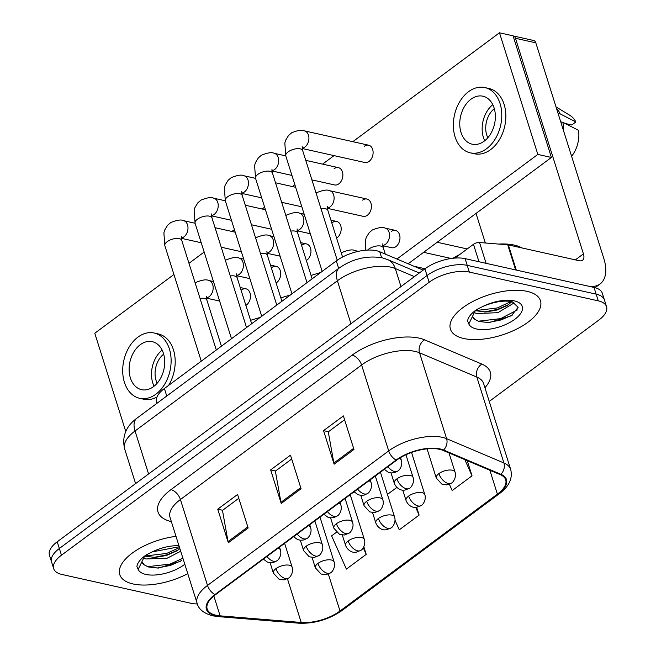 <?xml version="1.0" encoding="UTF-8"?>
<svg xmlns="http://www.w3.org/2000/svg" width="656" height="656" viewBox="0 0 656 656"><rect width="100%" height="100%" fill="white"/><g stroke="black" fill="none" stroke-linecap="round" stroke-linejoin="round"><path stroke-width="0.98" d="M157.022 403.26L156.604 401.948A29.512 13.21 -17.5 0 1 164.394 388.532L336.307 260.908A29.512 13.21 -17.5 0 1 379.734 251.74L423.161 270.133M133.053 583.955A47.216 21.14 162.5 0 0 187.764 573.656A47.216 21.14 162.5 0 1 133.053 583.955A47.216 21.14 162.5 0 1 119.761 574.59A47.216 21.14 162.5 0 0 133.053 583.955M463.694 338.496A47.216 21.14 162.5 0 0 516.001 329.427A47.216 21.14 162.5 0 0 540.47 300.735A47.216 21.14 162.5 0 0 527.178 291.371A47.216 21.14 162.5 0 0 474.87 300.44A47.216 21.14 162.5 0 0 450.41 329.132A47.216 21.14 162.5 0 0 463.694 338.496A47.216 21.14 162.5 0 0 516.001 329.427A47.216 21.14 162.5 0 0 540.47 300.735A47.216 21.14 162.5 0 0 527.178 291.371A47.216 21.14 162.5 0 0 474.87 300.44A47.216 21.14 162.5 0 0 450.41 329.132A47.216 21.14 162.5 0 0 463.694 338.496M216.021 615.246A31.48 14.096 -17.5 0 1 207.165 608.998A31.48 14.096 -17.5 0 1 215.471 594.689L396.667 460.176A31.48 14.096 -17.5 0 1 442.989 450.393L500.298 474.673A31.48 14.096 -17.5 0 1 505.71 479.839A31.48 14.096 -17.5 0 1 497.404 494.148L339.997 611.007A31.48 14.096 -17.5 0 1 301.211 622.47L220.113 615.845A31.48 14.096 -17.5 0 1 216.021 615.246M215.496 615.64A32.267 14.448 162.5 0 0 219.686 616.255L300.784 622.88A32.267 14.448 162.5 0 0 340.538 611.121L497.945 494.271A32.267 14.448 162.5 0 0 500.913 474.304L443.604 450.024A32.267 14.448 162.5 0 0 396.126 460.053L214.93 594.566A32.267 14.448 162.5 0 0 215.496 615.64M489.245 401.431L598.772 320.12A29.512 13.21 162.5 0 0 606.554 306.705L602.323 293.281A29.512 13.21 162.5 0 0 594.024 287.426L465.104 258.644L467.22 265.36A29.512 13.21 162.5 0 0 427.023 275.536L59.343 548.498A29.512 13.21 162.5 0 0 51.562 561.913A29.512 13.21 162.5 0 1 59.343 548.498L427.023 275.536A29.512 13.21 162.5 0 1 467.22 265.36L596.14 294.134L467.22 265.36L469.335 272.068A29.512 13.21 162.5 0 0 429.147 282.252L61.467 555.206A29.512 13.21 162.5 0 0 53.677 568.621A29.512 13.21 162.5 0 0 61.976 574.476L190.896 603.258A29.512 13.21 162.5 0 0 197.333 603.938M604.438 299.989A29.512 13.21 162.5 0 0 596.14 294.134A29.512 13.21 162.5 0 1 604.438 299.989M353.969 449.467L343.391 415.912L323.547 430.639L334.125 464.194L353.969 449.467M344.597 419.742L328.279 431.853L333.847 463.046A7.872 4.305 53.4 0 0 334.125 464.194M328.443 431.73L323.547 430.639M248.157 528.014L237.579 494.46L217.743 509.187L228.321 542.742L248.157 528.014M238.792 498.289L222.474 510.401L228.034 541.594A7.872 4.305 53.4 0 0 228.321 542.742M222.638 510.278L217.743 509.187M301.063 488.736L290.485 455.182L270.649 469.909L281.227 503.464L301.063 488.736M291.69 459.011L275.381 471.131L280.94 502.324A7.872 4.305 53.4 0 0 281.227 503.464M275.545 471.008L270.649 469.909M176.005 536.354A47.216 21.14 162.5 0 0 119.761 574.59A47.216 21.14 162.5 0 1 176.005 536.354M606.554 306.705A29.512 13.21 162.5 0 0 598.256 300.85L469.335 272.068M336.389 532.319L331.624 535.854L346.384 569.096L366.22 554.369L363.818 546.76M449.385 484.243L452.189 490.549L472.025 475.821L467.252 460.668M395.043 520.257L399.283 529.827L419.127 515.099L416.675 507.334M396.855 487.433L387.45 494.419M419.127 515.099L415.707 507.408M366.22 554.369L363.276 547.735M472.025 475.821L464.85 459.651M465.104 258.644A29.512 13.21 162.5 0 0 424.908 268.829L57.228 541.782A29.512 13.21 162.5 0 0 49.446 555.206L53.677 568.621M141.999 562.044L142.008 562.077A22.238 9.955 162.5 0 0 144.336 564.914L148.395 566.964L158.416 568.071L180.646 561.257M179.277 546.743L152.258 551.893L146.28 554.869C140.564 558.805 137.44 562.692 136.907 566.546L138.17 569.433L144.705 555.993M180.703 551.261L167.214 558.166L145.894 558.969L143.418 557.953M179.867 548.596L176.874 550.868L166.37 555.501L155.16 557.42L144.582 556.157M144.336 564.914L142.016 562.003M181.778 560.495L170.445 565.415L156.899 568.104M178.145 550.007L167.091 554.763L153.586 557.452M182.901 558.223L170.027 564.086L147.592 566.686M179.539 547.571L166.673 553.426L144.64 556.075M521.996 247.952A49.184 22.025 162.5 0 0 514.222 245.09A49.184 22.025 162.5 0 0 498.568 244.065M459.626 254.585A49.184 22.025 162.5 0 0 452.886 258.275M472.656 316.495L472.656 316.618A22.238 9.955 162.5 0 0 474.985 319.456L479.036 321.497L489.064 322.613L511.295 315.798L518.158 307.287L512.172 301.686C503.898 300.145 494.148 301.727 482.906 306.434L476.928 309.411C471.213 313.338 468.089 317.233 467.548 321.079L468.819 323.974L475.354 310.526M513.919 302.219L513.369 303.375L497.863 312.699L476.543 313.511L474.067 312.494M511.91 301.621L507.523 305.409L497.018 310.042L485.801 311.953L475.231 310.69M474.985 319.456L472.664 316.536M512.426 315.036L501.094 319.948L487.547 322.645M508.785 304.54L497.74 309.296L484.235 311.985M517.363 309.919L500.676 318.619L478.24 321.227M511.155 301.473L497.314 307.967L475.288 310.616M478.978 261.744L473.476 244.303L454.92 258.087M516.288 270.075L587.235 285.909A39.344 21.517 53.4 0 0 600.109 283.95A39.344 21.517 53.4 0 0 603.799 258.415L535.821 42.829L515.468 38.286L583.438 253.872A9.84 5.379 -126.6 0 1 582.52 260.26A9.84 5.379 -126.6 0 1 579.297 260.744L508.351 244.909L516.288 270.075A4.92 2.206 162.5 0 0 515.649 269.977M515.468 38.286A4.92 3.477 -77.4 0 0 513.23 35.941L533.59 40.483A4.92 3.477 102.6 0 1 535.821 42.829M476.026 213.43L485.342 242.991M473.476 244.303A4.92 2.206 -17.5 0 1 479.536 242.515L507.719 244.811A4.92 2.206 -17.5 0 1 508.351 244.909M382.792 245.738L391.648 247.714A8.856 6.265 -77.4 0 0 395.953 246.623A8.856 6.265 -77.4 0 0 399.98 237.447A8.856 6.265 -77.4 0 0 395.502 230.428A8.856 6.265 -77.4 0 0 391.189 231.519M327.369 208.346L363.088 216.316A8.856 6.265 -77.4 0 0 367.401 215.225A8.856 6.265 -77.4 0 0 371.427 206.058A8.856 6.265 -77.4 0 0 366.95 199.039A8.856 6.265 -77.4 0 0 362.637 200.129M336.577 238.062A8.856 6.265 -77.4 0 0 337.168 237.677A8.856 6.265 -77.4 0 0 341.194 228.501A8.856 6.265 -77.4 0 0 336.717 221.482A8.856 6.265 -77.4 0 0 332.403 222.573M306.344 260.514A8.856 6.265 -77.4 0 0 306.934 260.12A8.856 6.265 -77.4 0 0 310.96 250.945A8.856 6.265 -77.4 0 0 306.483 243.925A8.856 6.265 -77.4 0 0 302.17 245.016M276.11 282.957A8.856 6.265 -77.4 0 0 276.701 282.564A8.856 6.265 -77.4 0 0 280.719 273.396A8.856 6.265 -77.4 0 0 276.25 266.377A8.856 6.265 -77.4 0 0 271.937 267.468M302.186 148.51L364.769 162.483A8.856 6.265 -77.4 0 0 369.082 161.392A8.856 6.265 -77.4 0 0 373.108 152.225A8.856 6.265 -77.4 0 0 368.631 145.206A8.856 6.265 -77.4 0 0 364.318 146.296M311.912 179.875L334.535 184.926A8.856 6.265 -77.4 0 0 338.849 183.836A8.856 6.265 -77.4 0 0 342.875 174.668A8.856 6.265 -77.4 0 0 338.398 167.649A8.856 6.265 -77.4 0 0 334.084 168.74M245.877 305.401A8.856 6.265 -77.4 0 0 246.459 305.007A8.856 6.265 -77.4 0 0 250.485 295.84A8.856 6.265 -77.4 0 0 246.008 288.82A8.856 6.265 -77.4 0 0 241.703 289.911M173.93 274.487L94.776 333.248L125.755 431.492M396.946 259.03L537.838 154.431L499.487 32.8L352.83 141.671M334.043 155.62L322.596 164.123M294.864 184.705L292.363 186.566M264.63 207.148L262.129 209.01M234.397 229.6L231.896 231.453M204.164 252.043L188.977 263.318M408.188 263.786L551.409 157.465L513.058 35.826L499.487 32.8M537.838 154.431L551.409 157.465M140.302 344.687A24.592 17.4 -77.4 0 0 129.125 370.164A24.592 17.4 -77.4 0 0 141.557 389.664A24.592 17.4 -77.4 0 0 153.529 386.63A24.592 17.4 -77.4 0 0 164.705 361.161A24.592 17.4 -77.4 0 0 152.274 341.661A24.592 17.4 -77.4 0 0 140.302 344.687M162.139 350.115A24.592 17.4 -77.4 0 0 154.078 386.204M163.672 354.142A19.672 13.915 -77.4 0 0 157.186 383.211M168.617 385.392A33.448 23.665 -77.4 0 0 158.276 333.929L154.201 333.018A33.448 23.665 -77.4 0 0 137.924 337.143A33.448 23.665 -77.4 0 0 122.713 371.788A33.448 23.665 -77.4 0 0 139.63 398.307A33.448 23.665 -77.4 0 0 155.907 394.182A33.448 23.665 -77.4 0 0 171.109 359.537A33.448 23.665 -77.4 0 0 154.201 333.018M139.63 398.307L143.697 399.209A33.448 23.665 -77.4 0 0 156.981 397.019M470.951 99.228A24.592 17.4 -77.4 0 0 459.766 124.706A24.592 17.4 -77.4 0 0 472.205 144.197A24.592 17.4 -77.4 0 0 484.177 141.171A24.592 17.4 -77.4 0 0 495.354 115.694A24.592 17.4 -77.4 0 0 482.923 96.202A24.592 17.4 -77.4 0 0 470.951 99.228M492.787 104.657A24.592 17.4 -77.4 0 0 484.727 140.745M494.321 108.683A19.672 13.915 -77.4 0 0 487.834 137.752M470.278 152.84L474.345 153.75A33.448 23.665 -77.4 0 0 490.622 149.634A33.448 23.665 -77.4 0 0 505.833 114.98A33.448 23.665 -77.4 0 0 488.917 88.47L484.85 87.56A33.448 23.665 -77.4 0 0 468.573 91.676A33.448 23.665 -77.4 0 0 453.362 126.321A33.448 23.665 -77.4 0 0 470.278 152.84A33.448 23.665 -77.4 0 0 486.555 148.723A33.448 23.665 -77.4 0 0 501.758 114.078A33.448 23.665 -77.4 0 0 484.85 87.56M563.471 130.528A32.464 22.968 -77.4 0 0 562.881 122.319L578.535 130.347A25.576 18.097 -77.4 0 1 571.581 156.259M560.732 121.836L562.881 122.319M565.185 123.5L571.819 124.976L575.886 121.959L560.232 113.931L558.084 113.447M560.232 113.931A32.464 22.968 -77.4 0 0 556.403 108.117M575.886 121.959A25.576 18.097 -77.4 0 0 569.884 115.333L556.017 106.887M166.763 396.027L164.394 388.532M381.62 257.71L379.734 251.74M338.676 268.402L336.307 260.908M171.364 521.627A49.184 22.025 -17.5 0 1 170.986 489.622L352.182 355.109A9.84 5.379 -126.6 0 1 361.612 365.007L180.416 499.528A39.344 17.622 162.5 0 0 170.035 517.412L197.12 603.315A39.344 17.622 -17.5 0 1 207.501 585.423A9.84 5.379 53.4 0 0 214.93 594.566M352.182 355.109A49.184 22.025 -17.5 0 1 419.176 338.135A49.184 22.025 -17.5 0 1 424.563 339.824L481.873 364.105A49.184 22.025 -17.5 0 1 484.923 387.729M415.207 351.436A39.344 17.622 162.5 0 0 361.612 365.007L388.696 450.91A39.344 17.622 -17.5 0 1 446.605 438.684L503.915 462.964A39.344 17.622 -17.5 0 1 510.68 469.417L483.595 383.514A39.344 17.622 162.5 0 0 476.83 377.061L419.52 352.78A39.344 17.622 162.5 0 0 415.207 351.436M197.12 603.315C198.571 609.178 203.745 613.344 212.659 615.812L217.841 616.583A9.84 5.92 -85.3 0 0 219.686 616.255M217.841 616.583L298.939 623.2C314.437 623.807 328.771 619.584 341.965 610.547A9.84 5.379 -126.6 0 1 340.538 611.121M497.945 494.271A9.84 5.379 53.4 0 0 499.372 493.689C509.105 486.432 512.877 478.339 510.68 469.417M500.913 474.304A9.84 7.79 -67 0 0 503.915 462.964L476.83 377.061A9.84 7.79 113 0 1 481.873 364.105M298.939 623.2A9.84 5.92 -85.3 0 0 300.784 622.88M443.604 450.024A9.84 7.79 -67 0 0 446.605 438.684L419.52 352.78A9.84 7.79 113 0 1 424.563 339.824M396.126 460.053A9.84 5.379 -126.6 0 1 388.696 450.91L207.501 585.423L180.416 499.528A9.84 5.379 -126.6 0 0 170.986 489.622M429.147 282.252L424.908 268.829M61.467 555.206L57.228 541.782M598.256 300.85L594.024 287.426M497.404 494.148L489.868 470.254M220.113 615.845L213.84 595.96M301.211 622.47L287.443 578.781M339.997 611.007L328.344 574.057M300.719 487.638L280.94 502.324M247.812 526.916L228.034 541.594M353.617 448.368L333.847 463.046M414.403 276.627L395.289 268.534A39.344 17.622 162.5 0 0 390.976 267.181A39.344 17.622 162.5 0 0 337.389 280.76L135.029 430.984A39.344 17.622 162.5 0 0 124.64 448.876C121.778 436.642 125.854 426.425 136.874 418.216L339.226 267.992A19.672 10.758 -126.6 0 0 337.389 280.76L350.935 323.744M148.584 473.968L135.029 430.984A19.672 10.758 -126.6 0 1 136.874 418.216M400.98 286.59L395.289 268.534A19.672 15.572 -67 0 0 387.581 259.563L419.299 272.994M266.951 556.468A9.84 5.379 53.4 0 0 273.642 561.298A9.84 5.379 -126.6 0 0 276.865 560.814L273.65 562.389L270.444 562.733L267.304 562.028L263.376 559.125M211.462 213.963L211.978 217.931A8.856 3.961 162.5 0 0 209.485 216.177A8.856 3.961 162.5 0 0 197.809 218.956A8.856 3.961 162.5 0 0 195.086 223.261L183.508 220.654A8.856 6.265 102.6 0 1 187.985 227.673A8.856 6.265 102.6 0 1 183.959 236.841A8.856 6.265 102.6 0 1 183.582 237.103A8.856 6.265 102.6 0 1 181.212 238.005M181.228 236.406L181.745 240.375A8.856 3.961 162.5 0 0 179.252 238.62A8.856 3.961 162.5 0 0 167.575 241.4A8.856 3.961 162.5 0 0 164.853 245.705L163.877 232.847L164.746 229.944L167.641 225.197L170.773 222.54C177.005 220.014 181.245 219.383 183.508 220.654M279.497 547.153L280.383 549.958A9.84 4.403 162.5 0 0 278.16 548.145M275.963 568.621A9.84 4.403 162.5 0 0 273.372 573.09L279.054 579.248L283.958 579.896L288.615 578.034A9.84 5.379 -126.6 0 1 285.393 578.526A9.84 5.379 53.4 0 1 275.963 568.621A9.84 4.403 162.5 0 1 289.362 565.226A9.84 4.403 162.5 0 1 292.133 567.178C293.913 572.573 289.796 577.788 288.615 578.034M195.152 282.925L195.964 282.375C202.187 279.85 206.435 279.218 208.698 280.489A8.856 6.265 102.6 0 1 212.716 284.712A8.856 6.265 102.6 0 1 208.764 296.938A8.856 6.265 102.6 0 1 206.394 297.84M206.419 296.241L206.927 300.21A8.856 3.961 162.5 0 0 204.434 298.455A8.856 3.961 162.5 0 0 200.047 298.439M317.955 563.397A9.84 4.403 162.5 0 0 315.356 567.866L321.038 574.025L325.942 574.672L330.599 572.811A9.84 5.379 -126.6 0 1 327.385 573.295A9.84 5.379 53.4 0 1 317.955 563.397A9.84 4.403 162.5 0 1 331.354 560.003A9.84 4.403 162.5 0 1 334.117 561.954C335.897 567.35 331.788 572.557 330.599 572.811M297.184 534.025A9.84 5.379 53.4 0 0 303.876 538.855A9.84 5.379 -126.6 0 0 307.098 538.363L303.892 539.937L300.678 540.29L297.537 539.585L293.609 536.682M225.32 200.793L213.741 198.21A8.856 6.265 102.6 0 1 218.218 205.23A8.856 6.265 102.6 0 1 214.192 214.397A8.856 6.265 102.6 0 1 213.815 214.66A8.856 6.265 102.6 0 1 211.445 215.562M309.73 524.71L310.616 527.506A9.84 4.403 162.5 0 0 308.394 525.702M327.418 511.582A9.84 5.379 53.4 0 0 334.117 516.411A9.84 5.379 -126.6 0 0 337.332 515.919L334.125 517.494L330.911 517.846L327.77 517.141L323.843 514.238M271.928 169.068L272.445 173.045A8.856 3.961 162.5 0 0 269.952 171.29A8.856 3.961 162.5 0 0 258.284 174.07A8.856 3.961 162.5 0 0 255.561 178.366L243.975 175.759A8.856 6.265 102.6 0 1 248.452 182.778A8.856 6.265 102.6 0 1 244.426 191.954A8.856 6.265 102.6 0 1 244.048 192.216A8.856 6.265 102.6 0 1 241.679 193.11M241.695 191.519L242.212 195.488A8.856 3.961 162.5 0 0 239.719 193.733A8.856 3.961 162.5 0 0 228.042 196.513A8.856 3.961 162.5 0 0 225.32 200.81L224.352 187.96L225.213 185.049L228.108 180.31L231.248 177.645C237.472 175.119 241.72 174.496 243.975 175.759M339.964 502.266L340.849 505.063A9.84 4.403 162.5 0 0 338.627 503.259M357.651 489.138A9.84 5.379 53.4 0 0 364.351 493.968A9.84 5.379 -126.6 0 0 367.565 493.476L364.359 495.05L361.144 495.395L358.004 494.69L354.076 491.787M285.786 155.898L274.208 153.315A8.856 6.265 102.6 0 1 278.685 160.335A8.856 6.265 102.6 0 1 274.659 169.51A8.856 6.265 102.6 0 1 274.282 169.773A8.856 6.265 102.6 0 1 271.912 170.667M370.205 479.823L371.083 482.619A9.84 4.403 162.5 0 0 368.861 480.815M387.885 466.687A9.84 5.379 53.4 0 0 394.584 471.525A9.84 5.379 -126.6 0 0 397.798 471.033L394.592 472.607L391.378 472.951L388.237 472.246L384.309 469.343M368.631 145.206L304.441 130.872A8.856 6.265 102.6 0 1 308.919 137.891A8.856 6.265 102.6 0 1 304.892 147.059A8.856 6.265 102.6 0 1 304.515 147.321A8.856 6.265 102.6 0 1 302.145 148.223M302.162 146.624L302.678 150.601A8.856 3.961 162.5 0 0 300.186 148.838A8.856 3.961 162.5 0 0 288.517 151.618A8.856 3.961 162.5 0 0 285.795 155.923L284.819 143.065L285.68 140.163L288.574 135.415L291.715 132.758C297.939 130.232 302.186 129.601 304.441 130.872M400.513 457.617L401.316 460.176A9.84 4.403 162.5 0 0 399.225 458.413M306.204 546.177A9.84 4.403 162.5 0 0 303.605 550.646L309.288 556.805L314.191 557.452L318.849 555.591A9.84 5.379 -126.6 0 1 315.634 556.075A9.84 5.379 53.4 0 1 306.204 546.177A9.84 4.403 162.5 0 1 319.595 542.783A9.84 4.403 162.5 0 1 322.367 544.734C324.146 550.13 320.038 555.337 318.849 555.591M225.393 260.481L226.197 259.932C232.429 257.406 236.668 256.775 238.932 258.046A8.856 6.265 102.6 0 1 242.95 262.261A8.856 6.265 102.6 0 1 239.005 274.495A8.856 6.265 102.6 0 1 236.627 275.397M236.652 273.798L237.16 277.767A8.856 3.961 162.5 0 0 234.668 276.012A8.856 3.961 162.5 0 0 230.281 275.996M336.438 523.726A9.84 4.403 162.5 0 0 333.838 528.203L339.521 534.361L344.425 535.009L349.082 533.139A9.84 5.379 -126.6 0 1 345.868 533.631A9.84 5.379 53.4 0 1 336.438 523.726A9.84 4.403 162.5 0 1 349.837 520.331A9.84 4.403 162.5 0 1 352.6 522.283C354.379 527.678 350.271 532.893 349.082 533.139M255.627 238.03L256.43 237.48C262.662 234.955 266.902 234.331 269.165 235.594A8.856 6.265 102.6 0 1 273.183 239.817A8.856 6.265 102.6 0 1 269.239 252.052A8.856 6.265 102.6 0 1 266.869 252.945M266.885 251.346L267.394 255.323A8.856 3.961 162.5 0 0 264.909 253.569A8.856 3.961 162.5 0 0 260.514 253.552M366.671 501.282A9.84 4.403 162.5 0 0 364.072 505.76L369.754 511.91L374.658 512.566L379.316 510.696A9.84 5.379 -126.6 0 1 376.101 511.188A9.84 5.379 53.4 0 1 366.671 501.282A9.84 4.403 162.5 0 1 380.07 497.888A9.84 4.403 162.5 0 1 382.833 499.839C384.621 505.235 380.505 510.45 379.316 510.696M285.86 215.586L286.664 215.037C292.896 212.511 297.135 211.88 299.398 213.151A8.856 6.265 102.6 0 1 303.416 217.374A8.856 6.265 102.6 0 1 299.472 229.608A8.856 6.265 102.6 0 1 297.102 230.502M297.119 228.903L297.635 232.88A8.856 3.961 162.5 0 0 295.143 231.125A8.856 3.961 162.5 0 0 290.756 231.109M348.188 540.954A9.84 4.403 162.5 0 0 345.589 545.423C348.09 551.655 353.633 552.532 354.412 552.286L356.175 552.229L360.833 550.359A9.84 5.379 -126.6 0 1 357.618 550.851A9.84 5.379 53.4 0 1 348.188 540.954A9.84 4.403 162.5 0 1 361.587 537.559A9.84 4.403 162.5 0 1 364.351 539.511C366.13 544.898 362.022 550.113 360.833 550.359M378.422 518.502A9.84 4.403 162.5 0 0 375.822 522.98C378.323 529.212 383.867 530.089 384.646 529.843L386.409 529.786L391.066 527.916A9.84 5.379 -126.6 0 1 387.852 528.408A9.84 5.379 53.4 0 1 378.422 518.502A9.84 4.403 162.5 0 1 391.821 515.108A9.84 4.403 162.5 0 1 394.584 517.059C396.372 522.455 392.255 527.67 391.066 527.916M408.655 496.059A9.84 4.403 162.5 0 0 406.056 500.536C408.557 506.768 414.1 507.646 414.879 507.4L416.642 507.334L421.308 505.473A9.84 5.379 -126.6 0 1 418.085 505.965A9.84 5.379 53.4 0 1 408.655 496.059A9.84 4.403 162.5 0 1 422.054 492.664A9.84 4.403 162.5 0 1 424.826 494.616C426.605 500.011 422.489 505.227 421.308 505.473M341.284 252.978L342.088 252.429C348.32 249.903 352.559 249.272 354.822 250.543A8.856 6.265 102.6 0 1 356.946 251.666M438.889 473.616A9.84 4.403 162.5 0 0 436.289 478.085L441.98 484.243L446.875 484.891L451.541 483.029A9.84 5.379 -126.6 0 1 448.319 483.521A9.84 5.379 53.4 0 1 438.889 473.616A9.84 4.403 162.5 0 1 452.287 470.221A9.84 4.403 162.5 0 1 455.059 472.172C456.838 477.568 452.722 482.783 451.541 483.029M365.622 250.215L365.425 240.293L366.294 237.382L369.189 232.642L372.321 229.985C378.553 227.46 382.792 226.828 385.056 228.099A8.856 6.265 102.6 0 1 389.074 232.322A8.856 6.265 102.6 0 1 385.129 244.549A8.856 6.265 102.6 0 1 382.76 245.451M382.776 243.852L383.284 247.82A8.856 3.961 162.5 0 0 380.8 246.066A8.856 3.961 162.5 0 0 369.123 248.845A8.856 3.961 162.5 0 0 367.622 250.084M437.191 242.253L466.547 248.813A6.396 4.526 102.6 0 1 467.146 249.009M138.17 569.433A28.142 12.603 162.5 0 0 145.878 574.435A28.142 12.603 162.5 0 0 184.803 564.267M178.965 545.743A28.142 12.603 162.5 0 0 152.258 551.893M468.819 323.974A28.142 12.603 162.5 0 0 476.527 328.976A28.142 12.603 162.5 0 0 514.845 319.267A28.142 12.603 162.5 0 0 514.353 300.891A28.142 12.603 162.5 0 0 482.906 306.434M583.438 253.872L575.361 259.866M515.632 269.928L507.719 244.811M479.536 242.515L486.104 263.335M396.905 478.839A9.84 4.403 162.5 0 0 394.305 483.308C396.806 489.54 402.349 490.417 403.128 490.171L404.891 490.114L409.549 488.253A9.84 5.379 -126.6 0 1 406.335 488.745A9.84 5.379 53.4 0 1 396.905 478.839A9.84 4.403 162.5 0 1 410.303 475.444A9.84 4.403 162.5 0 1 413.067 477.396C414.854 482.791 410.738 488.007 409.549 488.253M316.094 193.143L316.897 192.593C323.129 190.068 327.369 189.436 329.632 190.707A8.856 6.265 102.6 0 1 333.658 194.93A8.856 6.265 102.6 0 1 329.706 207.157A8.856 6.265 102.6 0 1 327.336 208.059M327.352 206.46L327.869 210.437A8.856 3.961 162.5 0 0 325.376 208.674A8.856 3.961 162.5 0 0 320.989 208.665M341.965 610.547L499.372 493.689M339.226 267.992C352.682 258.751 366.95 255.356 382.038 257.8L387.581 259.563M124.64 448.876L135.595 483.611M201.261 361.169L164.853 245.705M215.053 227.698L235.217 232.199M216.3 350.001L181.745 240.375M280.383 549.958C282.162 555.353 278.046 560.56 276.865 560.814M181.245 238.292L201.236 242.753M221.203 247.214L241.375 251.715M206.435 298.127L219.621 301.071M270.1 562.709L273.372 573.09M221.425 346.196L206.927 300.21M208.698 280.489L213.471 281.555M240.244 287.533L246.008 288.82M284.622 543.348L292.133 567.178M260.219 317.397L250.576 320.317M312.084 557.485L315.356 567.866M319.98 517.1L334.117 561.954M213.741 198.21C211.478 196.939 207.239 197.571 201.007 200.096L197.874 202.753L194.98 207.493L194.119 210.404L195.086 223.261L231.494 338.717M245.287 205.246L265.45 209.756M246.541 327.549L211.978 217.931M310.616 527.506C312.395 532.902 308.279 538.117 307.098 538.363M211.478 215.849L231.47 220.309M251.445 224.762L271.609 229.272M261.728 316.274L225.32 200.81M275.52 182.803L295.684 187.304M276.775 305.106L242.212 195.488M340.849 505.063C342.629 510.458 338.521 515.673 337.332 515.919M241.72 193.397L261.703 197.866M281.678 202.319L301.842 206.82M274.208 153.315C271.953 152.053 267.705 152.676 261.482 155.201L258.341 157.866L255.446 162.606L254.585 165.509L255.561 178.366L291.961 293.831M305.753 160.359L338.398 167.649M307.008 282.662L272.445 173.045M371.083 482.619C372.862 488.015 368.754 493.23 367.565 493.476M271.953 170.954L291.936 175.414M322.194 271.387L285.795 155.923M337.25 260.235L302.678 150.601M401.316 460.176C403.104 465.571 398.987 470.787 397.798 471.033M236.668 275.676L249.854 278.628M300.333 540.265L303.605 550.646M251.658 323.752L237.16 277.767M238.932 258.046L243.704 259.112M270.477 265.081L276.25 266.377M314.855 520.905L322.367 544.734M266.902 253.232L280.087 256.176M330.567 517.822L333.838 528.203M281.891 301.301L267.394 255.323M269.165 235.594L273.937 236.66M300.71 242.638L306.483 243.925M345.089 498.462L352.6 522.283M297.135 230.789L310.329 233.733M360.8 495.37L364.072 505.76M312.133 278.857L297.635 232.88M299.398 213.151L304.171 214.217M330.944 220.195L336.717 221.482M375.322 476.018L382.833 499.839M290.452 294.954L280.809 297.865M342.317 535.042L345.589 545.423M350.214 494.657L364.351 539.511M320.686 272.502L311.042 275.422M372.551 512.59L375.822 522.98M380.447 472.213L394.584 517.059M425.039 268.739L414.108 266.295M402.784 490.147L406.056 500.536M354.822 250.543L358.373 251.338M411.533 452.46L424.826 494.616M427.072 448.852L436.289 478.085M385.261 254.077L383.284 247.82M385.056 228.099L395.502 230.428M451.213 258.489L423.62 252.33M466.547 248.813L467.179 248.985M448.991 452.935L455.059 472.172M600.109 283.95L595.074 287.689M391.033 472.927L394.305 483.308M342.555 257.029L327.869 210.437M329.632 190.707L366.95 199.039M405.933 454.756L413.067 477.396"/></g></svg>
